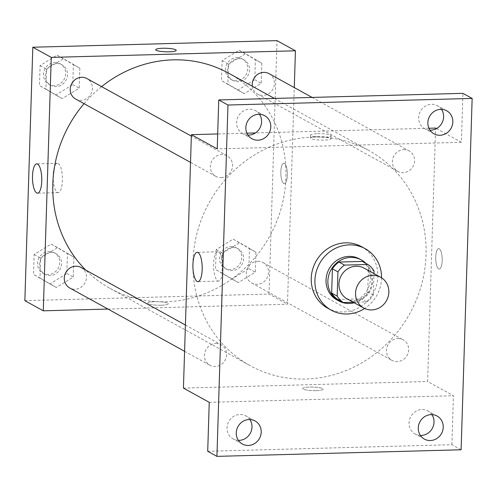 <?xml version="1.0" encoding="UTF-8"?>
<svg xmlns="http://www.w3.org/2000/svg" width="497" height="497" viewBox="0 0 497 497"><rect width="100%" height="100%" fill="white"/><g stroke="black" fill="none" stroke-linecap="round" stroke-linejoin="round"><path stroke-width="0.37" stroke-dasharray="2.48 1.86" d="M364.077 268.132A17.55 16.376 -61.1 0 1 369.942 291.41A17.55 16.376 -61.1 0 1 347.13 298.871M353.286 302.269L366.693 301.903A22.651 21.135 -61.1 0 0 373.259 295.137L373.937 273.567M373.259 295.137L367.724 292.087L368.488 267.84L374.017 270.89M362.338 261.416A22.651 21.135 -61.1 0 1 368.488 267.84M367.724 292.087A22.651 21.135 -61.1 0 1 361.164 298.852L366.693 301.903M337.805 299.486L361.164 298.852M354.243 302.797A23.402 21.837 118.9 0 0 372.272 279.848A23.402 21.837 118.9 0 0 365.966 263.416M359.53 258.943A23.402 21.837 -61.1 0 1 370.427 278.836A23.402 21.837 -61.1 0 1 336.929 299.927M381.541 277.798A35.107 32.752 -61.1 0 1 364.624 308.482M361.487 246.661A35.107 32.752 -61.1 0 1 373.222 293.218A35.107 32.752 -61.1 0 1 327.591 308.14M207.709 451.288L451.891 444.691L461.11 449.773M451.891 444.691L453.426 395.73L427.613 381.497L435.577 128.071M436.503 128.58L461.39 142.304L462.931 93.349M439.286 248.773A10.238 3.231 -91.5 0 0 438.696 248.618A10.238 3.231 -91.5 0 0 435.739 258.937A10.238 3.231 -91.5 0 0 439.249 269.082A10.238 3.231 -91.5 0 0 442.212 259.701A10.238 3.231 -91.5 0 0 439.286 248.773A10.238 3.231 -91.5 0 0 438.689 248.618A10.238 3.231 -91.5 0 0 435.732 258.937A10.238 3.231 -91.5 0 0 439.242 269.082A10.238 3.231 -91.5 0 0 442.206 259.701A10.238 3.231 -91.5 0 0 439.28 248.773M441.479 109.352A13.164 12.282 118.9 0 0 437.484 105.699A13.164 12.282 118.9 0 0 418.642 117.565A13.164 12.282 118.9 0 0 424.773 128.754A13.164 12.282 118.9 0 0 429.998 130.183M259.459 114.273A13.164 12.282 118.9 0 0 255.458 110.62A13.164 12.282 118.9 0 0 236.615 122.479A13.164 12.282 118.9 0 0 242.747 133.674A13.164 12.282 118.9 0 0 247.972 135.103M461.39 142.304L217.214 148.901M249.861 419.536A13.164 12.282 118.9 0 0 245.866 415.883A13.164 12.282 118.9 0 0 227.023 427.749A13.164 12.282 118.9 0 0 233.155 438.938A13.164 12.282 118.9 0 0 238.38 440.367M431.887 414.616A13.164 12.282 118.9 0 0 427.892 410.963A13.164 12.282 118.9 0 0 409.05 422.829A13.164 12.282 118.9 0 0 415.181 434.018A13.164 12.282 118.9 0 0 420.4 435.447M209.249 402.328L453.426 395.73M313.303 137.129A122.865 114.633 -61.1 0 1 368.83 150.492A122.865 114.633 -61.1 0 1 409.888 313.433A122.865 114.633 -61.1 0 1 250.177 365.674A122.865 114.633 -61.1 0 1 197.545 231.142A122.865 114.633 -61.1 0 1 313.303 137.129M183.43 388.095L427.613 381.497M428.93 128.251L255.402 132.941M246.903 133.171L217.68 133.96M215.884 343.483A11.704 10.915 -61.1 0 1 221.171 344.756A11.704 10.915 -61.1 0 1 225.085 360.275A11.704 10.915 -61.1 0 1 209.871 365.245A11.704 10.915 -61.1 0 1 204.863 352.435A11.704 10.915 -61.1 0 1 215.884 343.483M403.85 149.647A11.704 10.915 -61.1 0 1 409.137 150.914A11.704 10.915 -61.1 0 1 413.044 166.433A11.704 10.915 -61.1 0 1 397.836 171.409A11.704 10.915 -61.1 0 1 392.823 158.599A11.704 10.915 -61.1 0 1 403.85 149.647M397.911 338.563A11.704 10.915 -61.1 0 1 403.197 339.836A11.704 10.915 -61.1 0 1 407.105 355.355A11.704 10.915 -61.1 0 1 391.897 360.331A11.704 10.915 -61.1 0 1 386.883 347.515A11.704 10.915 -61.1 0 1 397.911 338.563M221.097 177.603A11.704 10.915 118.9 0 0 232.124 168.651A11.704 10.915 118.9 0 0 227.11 155.834A11.704 10.915 118.9 0 0 211.902 160.811A11.704 10.915 118.9 0 0 215.81 176.329A11.704 10.915 118.9 0 0 221.097 177.603M316.123 390.642A10.238 1.771 1.8 0 0 323.131 389.182A10.238 1.771 1.8 0 0 312.955 387.095A10.238 1.771 1.8 0 0 302.667 388.542A10.238 1.771 1.8 0 0 316.123 390.642A10.238 1.771 1.8 0 0 323.131 389.182A10.238 1.771 1.8 0 0 312.955 387.088A10.238 1.771 1.8 0 0 302.667 388.536A10.238 1.771 1.8 0 0 316.123 390.636M317.633 133.656A10.238 1.771 -178.2 0 1 331.095 135.756A10.238 1.771 -178.2 0 1 320.807 137.203A10.238 1.771 -178.2 0 1 310.631 135.116A10.238 1.771 -178.2 0 1 317.633 133.656M317.546 136.557A10.238 1.771 -178.2 0 1 331.002 138.663A10.238 1.771 -178.2 0 1 320.714 140.111A10.238 1.771 -178.2 0 1 310.538 138.017A10.238 1.771 -178.2 0 1 317.546 136.557M218.655 251.973A14.674 4.635 88.5 0 1 222.849 267.635A14.674 4.635 88.5 0 1 218.599 281.085A14.674 4.635 88.5 0 1 213.573 266.541A14.674 4.635 88.5 0 1 217.804 251.749A14.674 4.635 88.5 0 1 218.655 251.973M228.688 73.214A122.865 114.633 -61.1 0 1 269.747 236.162A122.865 114.633 -61.1 0 1 110.036 288.403A122.865 114.633 -61.1 0 1 85.751 270.082M84.036 103.674A122.865 114.633 -61.1 0 1 101.599 86.633M75.668 99.058A11.704 10.915 118.9 0 0 80.955 100.332A11.704 10.915 118.9 0 0 91.982 91.373A11.704 10.915 118.9 0 0 86.969 78.563M257.769 261.292A11.704 10.915 -61.1 0 1 263.056 262.559A11.704 10.915 -61.1 0 1 266.964 278.078A11.704 10.915 -61.1 0 1 251.755 283.054A11.704 10.915 -61.1 0 1 246.742 270.244A11.704 10.915 -61.1 0 1 257.769 261.292M268.995 73.643A11.704 10.915 -61.1 0 1 272.903 89.162A11.704 10.915 -61.1 0 1 257.695 94.138A11.704 10.915 -61.1 0 1 252.364 86.273M81.03 267.479A11.704 10.915 -61.1 0 1 84.944 282.998A11.704 10.915 -61.1 0 1 69.729 287.974M107.992 309.072L287.471 304.22L294.28 87.584M24.85 300.654L269.032 294.056L287.471 304.22M269.032 294.056L276.997 40.63M284.39 163.364A10.238 3.231 -91.5 0 0 283.799 163.209A10.238 3.231 -91.5 0 0 280.842 173.528A10.238 3.231 -91.5 0 0 284.352 183.679A10.238 3.231 -91.5 0 0 287.316 174.292A10.238 3.231 -91.5 0 0 284.39 163.364A10.238 3.231 -91.5 0 0 283.793 163.209A10.238 3.231 -91.5 0 0 280.842 173.528A10.238 3.231 -91.5 0 0 284.346 183.679A10.238 3.231 -91.5 0 0 287.316 174.292A10.238 3.231 -91.5 0 0 284.39 163.364M39.977 277.985L56.316 287.514L73.276 277.084L73.904 257.135L57.565 247.605L40.605 258.036L39.977 277.985L56.316 287.514L73.276 277.084L73.904 257.135L57.565 247.605L40.605 258.036L39.977 277.985L33.523 274.425L49.862 283.955L66.822 273.53L67.449 253.576L51.116 244.052L34.15 254.476L33.523 274.425M227.943 84.148L244.275 93.672L261.236 83.248L261.863 63.299L245.53 53.769L228.57 64.194L227.943 84.148L244.275 93.672L261.236 83.248L261.863 63.299L245.53 53.769L228.57 64.194L227.943 84.148L221.488 80.589L237.821 90.119L254.787 79.688L255.408 59.739L239.076 50.209L222.116 60.64L221.488 80.589M222.004 273.064L238.336 282.594L255.303 272.17L255.93 252.215L239.591 242.691L222.631 253.116L222.004 273.064L238.336 282.594L255.303 272.17L255.93 252.215L239.591 242.691L222.631 253.116L222.004 273.064L215.549 269.511L231.888 279.034L248.848 268.61L249.475 248.655L233.136 239.132L216.176 249.556L215.549 269.511M45.917 89.069L62.249 98.592L79.216 88.168L79.843 68.219L63.504 58.689L46.544 69.114L45.917 89.069L62.249 98.592L79.216 88.168L79.843 68.219L63.504 58.689L46.544 69.114L45.917 89.069L39.462 85.509L55.794 95.039L72.761 84.608L73.388 64.66L57.049 55.13L40.089 65.561L39.462 85.509M161.233 305.233A10.238 1.771 1.8 0 0 168.234 303.779A10.238 1.771 1.8 0 0 158.058 301.685A10.238 1.771 1.8 0 0 147.771 303.133A10.238 1.771 1.8 0 0 161.233 305.233A10.238 1.771 1.8 0 0 168.234 303.773A10.238 1.771 1.8 0 0 158.058 301.679A10.238 1.771 1.8 0 0 147.771 303.127A10.238 1.771 1.8 0 0 161.233 305.233M176.199 50.352L176.199 50.352A10.238 1.771 -178.2 0 1 165.911 51.806A10.238 1.771 -178.2 0 1 155.735 49.712L155.735 49.706M58.23 163.513A14.674 4.635 88.5 0 1 62.423 179.175A14.674 4.635 88.5 0 1 58.168 192.625A14.674 4.635 88.5 0 1 53.142 178.081A14.674 4.635 88.5 0 1 57.379 163.289A14.674 4.635 88.5 0 1 58.23 163.513M56.788 63.566A11.704 10.915 -61.1 0 1 62.075 64.84A11.704 10.915 -61.1 0 1 65.983 80.352A11.704 10.915 -61.1 0 1 50.775 85.329A11.704 10.915 -61.1 0 1 45.761 72.519A11.704 10.915 -61.1 0 1 56.788 63.566M55.794 95.039L62.249 98.592M72.761 84.608L79.216 88.168M73.388 64.66L79.843 68.219M57.049 55.13L63.504 58.689M40.089 65.561L46.544 69.114M54.943 62.547A11.704 10.915 -61.1 0 1 60.23 63.821A11.704 10.915 -61.1 0 1 64.138 79.34A11.704 10.915 -61.1 0 1 48.93 84.316A11.704 10.915 -61.1 0 1 43.916 71.5A11.704 10.915 -61.1 0 1 54.943 62.547M50.849 252.482A11.704 10.915 -61.1 0 1 56.136 253.756A11.704 10.915 -61.1 0 1 60.05 269.275A11.704 10.915 -61.1 0 1 44.836 274.251A11.704 10.915 -61.1 0 1 39.822 261.434A11.704 10.915 -61.1 0 1 50.849 252.482M49.862 283.955L56.316 287.514M66.822 273.53L73.276 277.084M67.449 253.576L73.904 257.135M51.116 244.052L57.565 247.605M34.15 254.476L40.605 258.036M49.004 251.463A11.704 10.915 -61.1 0 1 54.291 252.737A11.704 10.915 -61.1 0 1 58.205 268.256A11.704 10.915 -61.1 0 1 42.99 273.232A11.704 10.915 -61.1 0 1 37.983 260.422A11.704 10.915 -61.1 0 1 49.004 251.463M238.808 58.646A11.704 10.915 -61.1 0 1 244.102 59.92A11.704 10.915 -61.1 0 1 248.009 75.438A11.704 10.915 -61.1 0 1 232.801 80.408A11.704 10.915 -61.1 0 1 227.788 67.598A11.704 10.915 -61.1 0 1 238.808 58.646M237.821 90.119L244.275 93.672M254.787 79.688L261.236 83.248M255.408 59.739L261.863 63.299M239.076 50.209L245.53 53.769M222.116 60.64L228.57 64.194M236.97 57.627A11.704 10.915 -61.1 0 1 242.256 58.901A11.704 10.915 -61.1 0 1 246.164 74.42A11.704 10.915 -61.1 0 1 230.956 79.396A11.704 10.915 -61.1 0 1 225.942 66.579A11.704 10.915 -61.1 0 1 236.97 57.627M232.876 247.562A11.704 10.915 -61.1 0 1 238.162 248.835A11.704 10.915 -61.1 0 1 242.07 264.354A11.704 10.915 -61.1 0 1 226.862 269.331A11.704 10.915 -61.1 0 1 221.848 256.514A11.704 10.915 -61.1 0 1 232.876 247.562M231.888 279.034L238.336 282.594M248.848 268.61L255.303 272.17M249.475 248.655L255.93 252.215M233.136 239.132L239.591 242.691M216.176 249.556L222.631 253.116M231.03 246.549A11.704 10.915 -61.1 0 1 236.317 247.817A11.704 10.915 -61.1 0 1 240.231 263.335A11.704 10.915 -61.1 0 1 225.017 268.312A11.704 10.915 -61.1 0 1 220.003 255.501A11.704 10.915 -61.1 0 1 231.03 246.549M437.111 416.045L427.892 410.963M424.401 439.099L415.181 434.018M446.704 110.781L437.484 105.699M433.993 133.836L424.773 128.754M264.677 115.702L255.458 110.62M251.967 138.756L242.747 133.674M255.085 420.965L245.866 415.883M242.374 444.02L233.155 438.938M331.002 138.663L331.095 135.756M310.538 138.017L310.631 135.116M217.804 251.749L197.16 252.308M218.599 281.085L197.955 281.644M110.036 288.403L250.177 365.674M274.431 98.443L368.83 150.492M227.11 155.834L191.351 136.116M215.81 176.329L190.525 162.389M251.755 283.054L391.897 360.331M263.056 262.559L403.197 339.836M257.695 94.138L397.836 171.409M312.116 97.424L409.137 150.914M184.586 351.304L209.871 365.245M185.412 325.038L221.171 344.756M57.379 163.289L36.735 163.848M58.168 192.625L37.523 193.184M48.93 84.316L50.775 85.329M60.23 63.821L62.075 64.84M42.99 273.232L44.836 274.251M54.291 252.737L56.136 253.756M230.956 79.396L232.801 80.408M242.256 58.901L244.102 59.92M225.017 268.312L226.862 269.331M236.317 247.817L238.162 248.835"/><path stroke-width="0.75" d="M372.744 275.375A17.55 16.376 -61.1 0 1 380.677 277.283A17.55 16.376 -61.1 0 1 386.542 300.561A17.55 16.376 -61.1 0 1 363.723 308.022A17.55 16.376 -61.1 0 1 356.206 288.8A17.55 16.376 -61.1 0 1 372.744 275.375M363.723 308.022L347.13 298.871A17.55 16.376 -61.1 0 1 339.606 279.656A17.55 16.376 -61.1 0 1 356.144 266.224A17.55 16.376 -61.1 0 1 364.077 268.132L380.677 277.283M343.334 302.536L337.805 299.486A22.651 21.135 -61.1 0 1 331.654 293.062L332.418 268.815L337.948 271.865L337.183 296.113A22.651 21.135 -61.1 0 0 343.334 302.536L353.286 302.269M373.937 273.567L374.017 270.89A22.651 21.135 -61.1 0 0 367.873 264.466L344.514 265.1A22.651 21.135 -61.1 0 0 337.948 271.865M367.873 264.466L362.338 261.416L338.979 262.049L344.514 265.1M332.418 268.815A22.651 21.135 -61.1 0 1 338.979 262.049M365.966 263.416A23.402 21.837 118.9 0 0 361.369 259.956A23.402 21.837 118.9 0 0 330.952 269.908A23.402 21.837 118.9 0 0 338.774 300.946A23.402 21.837 118.9 0 0 354.243 302.797M338.774 300.946L336.929 299.927A23.402 21.837 -61.1 0 1 326.902 274.301A23.402 21.837 -61.1 0 1 348.95 256.396A23.402 21.837 -61.1 0 1 359.53 258.943L361.369 259.956M331.654 293.062L337.183 296.113M364.624 308.482A35.107 32.752 -61.1 0 1 331.275 310.178A35.107 32.752 -61.1 0 1 316.241 271.735A35.107 32.752 -61.1 0 1 349.316 244.878A35.107 32.752 -61.1 0 1 365.177 248.693A35.107 32.752 -61.1 0 1 381.541 277.798M331.275 310.178L327.591 308.14A35.107 32.752 -61.1 0 1 312.551 269.703A35.107 32.752 -61.1 0 1 345.626 242.84A35.107 32.752 -61.1 0 1 361.487 246.661L365.177 248.693M236.243 432.831A13.164 12.282 -61.1 0 1 255.085 420.965A13.164 12.282 -61.1 0 1 259.484 438.422A13.164 12.282 -61.1 0 1 242.374 444.02A13.164 12.282 -61.1 0 1 236.243 432.831M245.835 127.567A13.164 12.282 -61.1 0 1 264.677 115.702A13.164 12.282 -61.1 0 1 269.082 133.159A13.164 12.282 -61.1 0 1 251.967 138.756A13.164 12.282 -61.1 0 1 245.835 127.567M427.861 122.647A13.164 12.282 -61.1 0 1 446.704 110.781A13.164 12.282 -61.1 0 1 451.102 128.238A13.164 12.282 -61.1 0 1 433.993 133.836A13.164 12.282 -61.1 0 1 427.861 122.647M418.269 427.911A13.164 12.282 -61.1 0 1 437.111 416.045A13.164 12.282 -61.1 0 1 441.51 433.502A13.164 12.282 -61.1 0 1 424.401 439.099A13.164 12.282 -61.1 0 1 418.269 427.911M461.11 449.773L472.15 98.431L227.968 105.029L216.928 456.37L461.11 449.773M217.68 133.96L191.395 134.668L217.214 148.901L218.748 99.947L462.931 93.349L472.15 98.431M428.93 128.251L435.577 128.071L436.503 128.58M429.998 130.183A13.164 12.282 118.9 0 0 443.616 116.888A13.164 12.282 118.9 0 0 441.479 109.352M247.972 135.103A13.164 12.282 118.9 0 0 261.59 121.808A13.164 12.282 118.9 0 0 259.459 114.273M218.748 99.947L227.968 105.029M191.395 134.668L183.43 388.095L209.249 402.328L207.709 451.288L216.928 456.37M198.011 252.526A14.674 4.635 88.5 0 1 202.204 268.194A14.674 4.635 88.5 0 1 197.955 281.644A14.674 4.635 88.5 0 1 192.923 267.1A14.674 4.635 88.5 0 1 197.16 252.308A14.674 4.635 88.5 0 1 198.011 252.526M238.38 440.367A13.164 12.282 118.9 0 0 251.998 427.072A13.164 12.282 118.9 0 0 249.861 419.536M420.4 435.447A13.164 12.282 118.9 0 0 434.024 422.152A13.164 12.282 118.9 0 0 431.887 414.616M255.402 132.941L246.903 133.171M101.599 86.633A122.865 114.633 -61.1 0 1 173.161 59.857A122.865 114.633 -61.1 0 1 228.688 73.214L274.431 98.443M85.751 270.082A122.865 114.633 -61.1 0 1 84.036 103.674M191.351 136.116L86.969 78.563A11.704 10.915 118.9 0 0 71.761 83.539A11.704 10.915 118.9 0 0 75.668 99.058L190.525 162.389M252.364 86.273A11.704 10.915 -61.1 0 1 263.702 72.369A11.704 10.915 -61.1 0 1 268.995 73.643L312.116 97.424M184.586 351.304L69.729 287.974A11.704 10.915 -61.1 0 1 64.716 275.164A11.704 10.915 -61.1 0 1 75.743 266.206A11.704 10.915 -61.1 0 1 81.03 267.479L185.412 325.038M294.28 87.584L295.435 50.793L51.253 57.397L43.289 310.824L107.992 309.072M43.289 310.824L24.85 300.654L32.814 47.227L276.997 40.63L295.435 50.793M32.814 47.227L51.253 57.397M37.586 164.072A14.674 4.635 88.5 0 1 41.779 179.734A14.674 4.635 88.5 0 1 37.523 193.184A14.674 4.635 88.5 0 1 32.498 178.64A14.674 4.635 88.5 0 1 36.735 163.848A14.674 4.635 88.5 0 1 37.586 164.072M155.735 49.712A10.238 1.771 -178.2 0 1 162.743 48.252A10.238 1.771 -178.2 0 1 176.199 50.352A10.238 1.771 -178.2 0 1 165.911 51.8A10.238 1.771 -178.2 0 1 155.735 49.706A10.238 1.771 -178.2 0 1 162.743 48.252A10.238 1.771 -178.2 0 1 176.199 50.352"/></g></svg>
